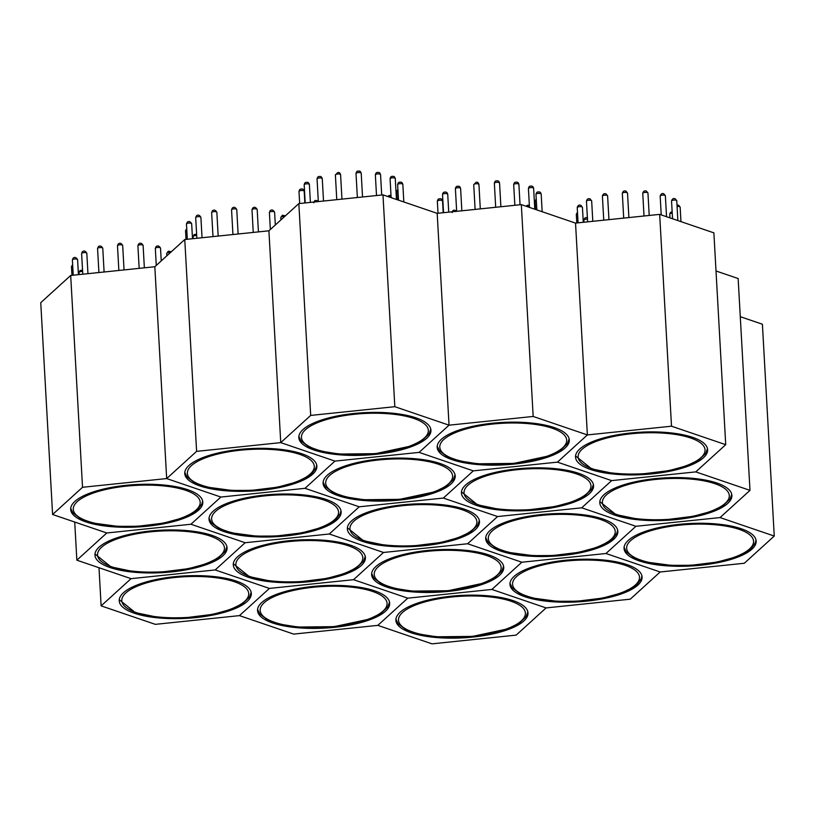 <?xml version="1.0" encoding="UTF-8"?>
<svg xmlns="http://www.w3.org/2000/svg" width="815" height="815" viewBox="0 0 815 815"><rect width="100%" height="100%" fill="white"/><g stroke="black" fill="none" stroke-linecap="round" stroke-linejoin="round"><path stroke-width="1.22" d="M407.755 598.169L377.814 625.37L432.021 643.85L516.16 635.119L546.091 607.919L491.893 589.439L407.755 598.169L353.547 579.689L269.408 588.41L215.201 569.94L131.062 578.66L101.121 605.871L155.329 624.351L239.467 615.62L269.408 588.41L239.467 615.62L293.675 634.101L377.814 625.37L407.755 598.169L491.893 589.439L546.091 607.919L630.24 599.188L660.17 571.987L744.309 563.257L774.25 536.056L720.042 517.576L635.904 526.296L605.973 553.507L660.17 571.987L605.973 553.507L521.824 562.228L491.893 589.439L521.824 562.228L605.973 553.507L635.904 526.296L720.042 517.576L749.983 490.365L695.776 471.885L725.717 444.684L671.509 426.204L587.37 434.925L557.44 462.136L611.637 480.616L695.776 471.885L611.637 480.616L581.706 507.816L635.904 526.296L581.706 507.816L497.558 516.547L467.627 543.758L521.824 562.228L467.627 543.758L383.488 552.478L353.547 579.689L407.755 598.169M472.802 637.075A66.158 21.231 176.8 0 0 528.008 612.951A66.158 21.231 176.8 0 0 451.103 596.213A66.158 21.231 176.8 0 0 395.896 620.337A66.158 21.231 176.8 0 0 472.802 637.075M101.121 605.871L98.992 567.729M134.251 613.206A66.158 21.231 176.8 0 0 208.12 615.946A66.158 21.231 176.8 0 0 251.326 593.452A66.158 21.231 176.8 0 0 236.279 581.075A66.158 21.231 176.8 0 0 162.409 578.334A66.158 21.231 176.8 0 0 119.214 600.838A66.158 21.231 176.8 0 0 134.251 613.206M82.529 487.288L70.691 275.46L154.83 266.739L166.667 478.568L220.875 497.048L305.014 488.317L334.955 461.107L280.747 442.627L334.955 461.107L419.093 452.386L449.034 425.175L394.827 406.695L310.688 415.426L280.747 442.627L196.609 451.357L166.667 478.568L82.529 487.288L52.598 514.499L106.796 532.979L190.934 524.249L220.875 497.048L166.667 478.568L154.83 266.739L184.761 239.529L268.909 230.808L298.84 203.597L382.979 194.867L437.186 213.347L521.325 204.626L575.533 223.106L659.671 214.376L713.879 232.856L725.717 444.684M52.598 514.499L40.75 302.671L70.691 275.46M74.868 501.408A66.158 21.231 176.8 0 0 70.681 509.467A66.158 21.231 176.8 0 0 125.53 527.285A66.158 21.231 176.8 0 0 198.595 510.129A66.158 21.231 176.8 0 0 202.792 502.081A66.158 21.231 176.8 0 0 147.933 484.253A66.158 21.231 176.8 0 0 74.868 501.408M449.034 425.175L437.186 213.347L449.034 425.175L419.093 452.386L473.291 470.866L557.44 462.136L587.37 434.925L575.533 223.106L587.37 434.925L533.173 416.455L449.034 425.175M280.747 442.627L268.909 230.808L280.747 442.627M310.688 415.426L298.84 203.597M394.827 406.695L382.979 194.867M354.036 413.47A66.158 21.231 176.8 0 0 298.83 437.594A66.158 21.231 176.8 0 0 375.735 454.332A66.158 21.231 176.8 0 0 430.941 430.208A66.158 21.231 176.8 0 0 354.036 413.47M671.509 426.204L659.671 214.376M692.587 437.339A66.158 21.231 176.8 0 0 618.717 434.609A66.158 21.231 176.8 0 0 575.522 457.103A66.158 21.231 176.8 0 0 590.559 469.481A66.158 21.231 176.8 0 0 664.439 472.211A66.158 21.231 176.8 0 0 707.634 449.717A66.158 21.231 176.8 0 0 692.587 437.339M774.25 536.056L762.402 324.227L740.275 316.678M751.97 549.137A66.158 21.231 176.8 0 0 756.167 541.089A66.158 21.231 176.8 0 0 701.308 523.261A66.158 21.231 176.8 0 0 628.243 540.416A66.158 21.231 176.8 0 0 624.056 548.475A66.158 21.231 176.8 0 0 678.915 566.293A66.158 21.231 176.8 0 0 751.97 549.137M637.9 585.068A66.158 21.231 176.8 0 0 642.088 577.02A66.158 21.231 176.8 0 0 587.228 559.192A66.158 21.231 176.8 0 0 514.163 576.348A66.158 21.231 176.8 0 0 509.976 584.406A66.158 21.231 176.8 0 0 564.836 602.224A66.158 21.231 176.8 0 0 637.9 585.068M334.466 627.326A66.158 21.231 176.8 0 0 389.672 603.202A66.158 21.231 176.8 0 0 312.756 586.464A66.158 21.231 176.8 0 0 257.55 610.588A66.158 21.231 176.8 0 0 334.466 627.326M190.934 524.249L106.796 532.979L76.855 560.18L131.062 578.66L215.201 569.94L245.142 542.729L190.934 524.249L245.142 542.729L215.201 569.94L269.408 588.41L353.547 579.689L383.488 552.478L329.28 533.998L245.142 542.729L329.28 533.998L359.221 506.798L305.014 488.317L220.875 497.048L190.934 524.249M76.855 560.18L74.725 522.048M109.984 567.525A66.158 21.231 176.8 0 0 183.854 570.255A66.158 21.231 176.8 0 0 227.059 547.761A66.158 21.231 176.8 0 0 212.012 535.384A66.158 21.231 176.8 0 0 138.143 532.653A66.158 21.231 176.8 0 0 94.948 555.147A66.158 21.231 176.8 0 0 109.984 567.525M196.609 451.357L184.761 239.529M188.948 465.477A66.158 21.231 176.8 0 0 184.75 473.535A66.158 21.231 176.8 0 0 239.61 491.353A66.158 21.231 176.8 0 0 312.675 474.198A66.158 21.231 176.8 0 0 316.872 466.149A66.158 21.231 176.8 0 0 262.012 448.321A66.158 21.231 176.8 0 0 188.948 465.477M533.173 416.455L521.325 204.626M492.382 423.23A66.158 21.231 176.8 0 0 437.176 447.353A66.158 21.231 176.8 0 0 514.082 464.081A66.158 21.231 176.8 0 0 569.288 439.968A66.158 21.231 176.8 0 0 492.382 423.23M749.983 490.365L738.145 278.536L716.008 270.988M716.854 483.02A66.158 21.231 176.8 0 0 642.984 480.29A66.158 21.231 176.8 0 0 599.789 502.784A66.158 21.231 176.8 0 0 614.826 515.162A66.158 21.231 176.8 0 0 688.695 517.892A66.158 21.231 176.8 0 0 731.901 495.398A66.158 21.231 176.8 0 0 716.854 483.02M613.634 539.387A66.158 21.231 176.8 0 0 617.821 531.329A66.158 21.231 176.8 0 0 562.961 513.511A66.158 21.231 176.8 0 0 489.897 530.667A66.158 21.231 176.8 0 0 485.709 538.715A66.158 21.231 176.8 0 0 540.569 556.543A66.158 21.231 176.8 0 0 613.634 539.387M448.535 591.384A66.158 21.231 176.8 0 0 503.741 567.271A66.158 21.231 176.8 0 0 426.836 550.533A66.158 21.231 176.8 0 0 371.63 574.657A66.158 21.231 176.8 0 0 448.535 591.384M248.331 577.275A66.158 21.231 176.8 0 0 322.2 580.015A66.158 21.231 176.8 0 0 365.405 557.511A66.158 21.231 176.8 0 0 350.358 545.143A66.158 21.231 176.8 0 0 276.489 542.403A66.158 21.231 176.8 0 0 233.284 564.897A66.158 21.231 176.8 0 0 248.331 577.275M213.214 511.158A66.158 21.231 176.8 0 0 209.017 519.216A66.158 21.231 176.8 0 0 263.877 537.034A66.158 21.231 176.8 0 0 336.941 519.889A66.158 21.231 176.8 0 0 341.139 511.83A66.158 21.231 176.8 0 0 286.279 494.002A66.158 21.231 176.8 0 0 213.214 511.158M443.36 498.067L473.291 470.866L419.093 452.386L334.955 461.107L305.014 488.317L359.221 506.798L443.36 498.067L497.558 516.547L581.706 507.816L611.637 480.616L557.44 462.136L473.291 470.866L443.36 498.067L359.221 506.798L329.28 533.998L383.488 552.478L467.627 543.758L497.558 516.547L443.36 498.067M378.303 459.161A66.158 21.231 176.8 0 0 323.097 483.285A66.158 21.231 176.8 0 0 400.002 500.023A66.158 21.231 176.8 0 0 455.208 475.899A66.158 21.231 176.8 0 0 378.303 459.161M578.518 473.271A66.158 21.231 176.8 0 0 504.638 470.54A66.158 21.231 176.8 0 0 461.443 493.034A66.158 21.231 176.8 0 0 476.49 505.412A66.158 21.231 176.8 0 0 550.359 508.142A66.158 21.231 176.8 0 0 593.554 485.648A66.158 21.231 176.8 0 0 578.518 473.271M464.438 509.202A66.158 21.231 176.8 0 0 390.568 506.472A66.158 21.231 176.8 0 0 347.363 528.966A66.158 21.231 176.8 0 0 362.41 541.343A66.158 21.231 176.8 0 0 436.28 544.074A66.158 21.231 176.8 0 0 479.475 521.58A66.158 21.231 176.8 0 0 464.438 509.202M472.374 636.27A63.56 20.395 176.8 0 0 524.554 610.15A63.56 20.395 176.8 0 0 451.53 597.018A63.56 20.395 176.8 0 0 399.35 623.139A63.56 20.395 176.8 0 0 472.374 636.27M136.258 612.574A63.56 20.395 176.8 0 0 225.592 610.893A63.56 20.395 176.8 0 0 234.272 581.706A63.56 20.395 176.8 0 0 144.938 583.387A63.56 20.395 176.8 0 0 136.258 612.574M77.303 501.582A63.56 20.395 176.8 0 0 114.457 526.011A63.56 20.395 176.8 0 0 196.16 509.956A63.56 20.395 176.8 0 0 159.007 485.526A63.56 20.395 176.8 0 0 77.303 501.582M170.529 252.467A2.608 0.835 176.8 0 0 168.359 252.538A2.608 0.835 176.8 0 0 166.871 253.088A2.608 0.835 176.8 0 0 166.708 253.414L166.841 255.818M97.566 248.534L98.279 246.813C99.868 245.386 101.366 245.865 102.772 248.249A2.608 0.835 176.8 0 0 102.476 247.892A2.608 0.835 176.8 0 0 100.011 247.566A2.608 0.835 176.8 0 0 97.729 248.218A2.608 0.835 176.8 0 0 97.566 248.534L98.91 272.536M155.319 248.432L156.032 246.711C157.621 245.284 159.119 245.763 160.524 248.147A2.608 0.835 176.8 0 0 158.884 247.465A2.608 0.835 176.8 0 0 156.072 247.791A2.608 0.835 176.8 0 0 155.492 248.117A2.608 0.835 176.8 0 0 155.319 248.432L156.276 265.425M72.382 259.975L73.095 258.253C74.685 256.817 76.182 257.296 77.588 259.679A2.608 0.835 176.8 0 0 75.642 258.987A2.608 0.835 176.8 0 0 72.545 259.649A2.608 0.835 176.8 0 0 72.382 259.975L73.238 275.205M82.621 271.497A2.608 0.835 176.8 0 0 80.186 271.701A2.608 0.835 176.8 0 0 79.187 272.149A2.608 0.835 176.8 0 0 79.024 272.465L79.137 274.584M122.678 245.509A2.608 0.835 176.8 0 0 122.678 245.478A2.608 0.835 176.8 0 0 122.678 245.437A2.608 0.835 176.8 0 0 120.467 244.775A2.608 0.835 176.8 0 0 117.645 245.447A2.608 0.835 176.8 0 0 117.482 245.763A2.608 0.835 176.8 0 0 117.482 245.804M81.612 253.557L82.325 251.835C83.914 250.409 85.412 250.888 86.818 253.271A2.608 0.835 176.8 0 0 85.84 252.681A2.608 0.835 176.8 0 0 81.785 253.241A2.608 0.835 176.8 0 0 81.612 253.557L82.773 274.207M137.908 245.733L138.621 244.011C140.211 242.575 141.708 243.053 143.114 245.437A2.608 0.835 176.8 0 0 140.954 244.734A2.608 0.835 176.8 0 0 138.071 245.417A2.608 0.835 176.8 0 0 137.908 245.733L139.171 268.359M72.718 265.863A2.608 0.835 176.8 0 0 71.628 266.342A2.608 0.835 176.8 0 0 71.465 266.658L71.954 275.338M354.464 414.275A63.56 20.395 176.8 0 0 302.284 440.395A63.56 20.395 176.8 0 0 375.318 453.527A63.56 20.395 176.8 0 0 427.498 427.406A63.56 20.395 176.8 0 0 354.464 414.275M391.078 196.751A2.608 0.835 176.8 0 0 389.652 196.772A2.608 0.835 176.8 0 0 388.908 196.894M317.055 178.943C317.463 177.1 318.227 176.315 319.358 176.57C320.723 176.142 321.691 176.835 322.261 178.658A2.608 0.835 176.8 0 0 321.67 178.169A2.608 0.835 176.8 0 0 319.236 177.996A2.608 0.835 176.8 0 0 317.055 178.943L318.319 201.58M298.993 191.484C299.4 189.64 300.164 188.856 301.295 189.111C302.66 188.683 303.628 189.375 304.199 191.199A2.608 0.835 176.8 0 0 301.713 190.496A2.608 0.835 176.8 0 0 301.173 190.537A2.608 0.835 176.8 0 0 298.993 191.484L299.665 203.516M375.358 174.889C375.756 173.045 376.52 172.26 377.651 172.515C379.026 172.087 379.994 172.78 380.554 174.604A2.608 0.835 176.8 0 0 377.528 173.941A2.608 0.835 176.8 0 0 375.766 174.41A2.608 0.835 176.8 0 0 375.358 174.889L376.51 195.539M397.964 190.527A2.608 0.835 176.8 0 0 396.711 191.311L397.19 199.716M340.517 174.889A2.608 0.835 176.8 0 0 340.589 174.675A2.608 0.835 176.8 0 0 340.497 174.471A2.608 0.835 176.8 0 0 337.563 174.013A2.608 0.835 176.8 0 0 335.393 174.96L336.768 199.665M304.189 184.791C304.586 182.947 305.35 182.153 306.481 182.417C307.856 181.989 308.824 182.682 309.384 184.506A2.608 0.835 176.8 0 0 307.948 183.844A2.608 0.835 176.8 0 0 306.359 183.844A2.608 0.835 176.8 0 0 304.189 184.791L305.197 202.935M390.079 178.821C390.477 176.977 391.241 176.183 392.382 176.437C393.747 176.009 394.715 176.712 395.275 178.526A2.608 0.835 176.8 0 0 392.249 177.864A2.608 0.835 176.8 0 0 391.241 178.047A2.608 0.835 176.8 0 0 390.079 178.821L391.129 197.648M361.188 173.381A2.608 0.835 176.8 0 0 361.208 173.238A2.608 0.835 176.8 0 0 358.182 172.576A2.608 0.835 176.8 0 0 356.043 173.391A2.608 0.835 176.8 0 0 356.012 173.524A2.608 0.835 176.8 0 0 356.053 173.666M397.639 184.628C398.036 182.784 398.8 181.989 399.931 182.244C401.306 181.816 402.274 182.519 402.834 184.333A2.608 0.835 176.8 0 0 399.808 183.681A2.608 0.835 176.8 0 0 397.639 184.628L398.504 200.164M690.58 437.971A63.56 20.395 176.8 0 0 601.246 439.662A63.56 20.395 176.8 0 0 592.576 468.839A63.56 20.395 176.8 0 0 681.911 467.158A63.56 20.395 176.8 0 0 690.58 437.971M642.75 193.369C643.351 191.148 644.573 190.394 646.427 191.128L647.956 193.074A2.608 0.835 176.8 0 0 647.365 192.584A2.608 0.835 176.8 0 0 642.913 193.053A2.608 0.835 176.8 0 0 642.75 193.369L644.013 215.995M602.407 196.171C603.008 193.95 604.231 193.206 606.085 193.929L607.613 195.885A2.608 0.835 176.8 0 0 607.318 195.529A2.608 0.835 176.8 0 0 607.022 195.396A2.608 0.835 176.8 0 0 604.109 195.284A2.608 0.835 176.8 0 0 602.407 196.171L603.752 220.172M677 205.095L678.62 205.186L680.148 207.142A2.608 0.835 176.8 0 0 679.557 206.653A2.608 0.835 176.8 0 0 677.662 206.45A2.608 0.835 176.8 0 0 677.071 206.49M591.069 200.419A2.608 0.835 176.8 0 0 590.681 200.317A2.608 0.835 176.8 0 0 587.91 200.358A2.608 0.835 176.8 0 0 586.464 201.193C587.055 198.972 588.287 198.228 590.131 198.952L591.659 200.908A2.608 0.835 176.8 0 0 591.069 200.419M660.17 196.069C661.036 193.766 662.259 193.023 663.838 193.827L665.366 195.783A2.608 0.835 176.8 0 0 664.775 195.294A2.608 0.835 176.8 0 0 660.914 195.427A2.608 0.835 176.8 0 0 660.17 196.069L661.22 214.905M627.519 193.145A2.608 0.835 176.8 0 0 627.519 193.114A2.608 0.835 176.8 0 0 627.519 193.074A2.608 0.835 176.8 0 0 626.929 192.625A2.608 0.835 176.8 0 0 624.025 192.513A2.608 0.835 176.8 0 0 622.324 193.4A2.608 0.835 176.8 0 0 622.324 193.44M581.839 206.827A2.608 0.835 176.8 0 0 580.484 206.623A2.608 0.835 176.8 0 0 577.224 207.611C577.825 205.39 579.047 204.636 580.901 205.36L582.43 207.316A2.608 0.835 176.8 0 0 581.839 206.827M672.232 213.153A2.608 0.835 176.8 0 0 669.757 214.131L669.971 217.88M671.55 201.05C672.151 198.829 673.384 198.076 675.227 198.799L676.756 200.755A2.608 0.835 176.8 0 0 676.165 200.266A2.608 0.835 176.8 0 0 673.2 200.174A2.608 0.835 176.8 0 0 671.55 201.05L672.548 218.766M587.462 219.133A2.608 0.835 176.8 0 0 585.027 219.337A2.608 0.835 176.8 0 0 583.866 220.101C584.467 217.88 585.69 217.136 587.544 217.86M577.56 213.499A2.608 0.835 176.8 0 0 576.307 214.294L577.489 212.246M749.535 548.964A63.56 20.395 176.8 0 0 712.381 524.534A63.56 20.395 176.8 0 0 630.678 540.59A63.56 20.395 176.8 0 0 667.831 565.019A63.56 20.395 176.8 0 0 749.535 548.964M635.466 584.905A63.56 20.395 176.8 0 0 598.302 560.465A63.56 20.395 176.8 0 0 516.598 576.521A63.56 20.395 176.8 0 0 553.762 600.95A63.56 20.395 176.8 0 0 635.466 584.905M334.038 626.521A63.56 20.395 176.8 0 0 386.218 600.4A63.56 20.395 176.8 0 0 313.184 587.269A63.56 20.395 176.8 0 0 261.004 613.389A63.56 20.395 176.8 0 0 334.038 626.521M111.991 566.894A63.56 20.395 176.8 0 0 201.325 565.202A63.56 20.395 176.8 0 0 210.005 536.015A63.56 20.395 176.8 0 0 120.671 537.706A63.56 20.395 176.8 0 0 111.991 566.894M191.382 465.65A63.56 20.395 176.8 0 0 228.536 490.08A63.56 20.395 176.8 0 0 310.24 474.024A63.56 20.395 176.8 0 0 273.086 449.595A63.56 20.395 176.8 0 0 191.382 465.65M284.608 216.535A2.608 0.835 176.8 0 0 282.438 216.596A2.608 0.835 176.8 0 0 280.951 217.157A2.608 0.835 176.8 0 0 280.788 217.473L280.92 219.887M211.645 212.603L212.358 210.881C213.948 209.455 215.445 209.924 216.851 212.308A2.608 0.835 176.8 0 0 216.556 211.951A2.608 0.835 176.8 0 0 214.09 211.625A2.608 0.835 176.8 0 0 211.808 212.287A2.608 0.835 176.8 0 0 211.645 212.603L212.99 236.605M269.398 212.501L270.111 210.779C271.701 209.353 273.198 209.822 274.604 212.206A2.608 0.835 176.8 0 0 272.964 211.533A2.608 0.835 176.8 0 0 270.152 211.859A2.608 0.835 176.8 0 0 269.561 212.185A2.608 0.835 176.8 0 0 269.398 212.501L270.346 229.494M186.462 224.033L187.175 222.312C188.764 220.885 190.262 221.364 191.668 223.748A2.608 0.835 176.8 0 0 189.712 223.045A2.608 0.835 176.8 0 0 186.625 223.718A2.608 0.835 176.8 0 0 186.462 224.033L187.318 239.264M196.7 235.566A2.608 0.835 176.8 0 0 194.265 235.759A2.608 0.835 176.8 0 0 193.267 236.218A2.608 0.835 176.8 0 0 193.104 236.533L193.216 238.652M232.937 234.537L231.562 209.832L232.265 208.11C233.854 206.684 235.352 207.153 236.758 209.547A2.608 0.835 176.8 0 0 236.758 209.547A2.608 0.835 176.8 0 0 236.758 209.506A2.608 0.835 176.8 0 0 234.547 208.844A2.608 0.835 176.8 0 0 231.725 209.516A2.608 0.835 176.8 0 0 231.562 209.832A2.608 0.835 176.8 0 0 231.562 209.873M195.692 217.625L196.405 215.904C197.994 214.477 199.492 214.956 200.898 217.34A2.608 0.835 176.8 0 0 199.92 216.749A2.608 0.835 176.8 0 0 195.855 217.31A2.608 0.835 176.8 0 0 195.692 217.625L196.853 238.275M251.988 209.801L252.701 208.08C254.29 206.643 255.788 207.122 257.183 209.506A2.608 0.835 176.8 0 0 255.024 208.803A2.608 0.835 176.8 0 0 252.151 209.475A2.608 0.835 176.8 0 0 251.988 209.801L253.251 232.428M186.788 229.932A2.608 0.835 176.8 0 0 185.708 230.411A2.608 0.835 176.8 0 0 185.545 230.726L186.024 239.396M492.81 424.034A63.56 20.395 176.8 0 0 440.63 450.145A63.56 20.395 176.8 0 0 513.654 463.277A63.56 20.395 176.8 0 0 565.834 437.166A63.56 20.395 176.8 0 0 492.81 424.034M529.424 206.511A2.608 0.835 176.8 0 0 527.998 206.531A2.608 0.835 176.8 0 0 527.254 206.643M455.402 188.703C455.799 186.859 456.573 186.064 457.704 186.319C459.069 185.891 460.037 186.584 460.607 188.408A2.608 0.835 176.8 0 0 460.006 187.919A2.608 0.835 176.8 0 0 457.572 187.745A2.608 0.835 176.8 0 0 455.402 188.703L456.665 211.329M437.339 201.244C437.737 199.4 438.511 198.605 439.642 198.86C441.007 198.432 441.974 199.125 442.545 200.948A2.608 0.835 176.8 0 0 440.059 200.256A2.608 0.835 176.8 0 0 439.509 200.286A2.608 0.835 176.8 0 0 437.339 201.244L438.012 213.265M513.695 184.638C514.102 182.805 514.866 182.01 515.997 182.265C517.372 181.837 518.34 182.529 518.9 184.353A2.608 0.835 176.8 0 0 515.875 183.691A2.608 0.835 176.8 0 0 514.102 184.159A2.608 0.835 176.8 0 0 513.695 184.638L514.856 205.299M536.311 200.276A2.608 0.835 176.8 0 0 535.058 201.071L535.526 209.465M478.863 184.638A2.608 0.835 176.8 0 0 478.935 184.424A2.608 0.835 176.8 0 0 478.843 184.221A2.608 0.835 176.8 0 0 475.909 183.762A2.608 0.835 176.8 0 0 473.729 184.71L475.114 209.414M442.525 194.541C442.932 192.697 443.696 191.912 444.827 192.167C446.202 191.739 447.16 192.432 447.73 194.255A2.608 0.835 176.8 0 0 446.294 193.593A2.608 0.835 176.8 0 0 444.705 193.593A2.608 0.835 176.8 0 0 442.525 194.541L443.543 212.695M528.426 188.571C528.823 186.727 529.587 185.932 530.718 186.187C532.093 185.759 533.061 186.462 533.621 188.275A2.608 0.835 176.8 0 0 530.596 187.623A2.608 0.835 176.8 0 0 529.587 187.796A2.608 0.835 176.8 0 0 528.426 188.571L529.475 207.397M499.524 183.131A2.608 0.835 176.8 0 0 499.554 182.988A2.608 0.835 176.8 0 0 496.529 182.326A2.608 0.835 176.8 0 0 494.379 183.141A2.608 0.835 176.8 0 0 494.359 183.283A2.608 0.835 176.8 0 0 494.399 183.416M535.975 194.378C536.382 192.534 537.146 191.739 538.277 192.004C539.642 191.576 540.61 192.269 541.18 194.092A2.608 0.835 176.8 0 0 538.155 193.43A2.608 0.835 176.8 0 0 535.975 194.378L536.851 209.913M714.847 483.662A63.56 20.395 176.8 0 0 625.513 485.343A63.56 20.395 176.8 0 0 616.843 514.53A63.56 20.395 176.8 0 0 706.177 512.839A63.56 20.395 176.8 0 0 714.847 483.662M611.199 539.214A63.56 20.395 176.8 0 0 574.045 514.785A63.56 20.395 176.8 0 0 492.331 530.84A63.56 20.395 176.8 0 0 529.495 555.27A63.56 20.395 176.8 0 0 611.199 539.214M448.107 590.59A63.56 20.395 176.8 0 0 500.288 564.469A63.56 20.395 176.8 0 0 427.264 551.337A63.56 20.395 176.8 0 0 375.083 577.458A63.56 20.395 176.8 0 0 448.107 590.59M250.337 576.643A63.56 20.395 176.8 0 0 339.672 574.962A63.56 20.395 176.8 0 0 348.351 545.775A63.56 20.395 176.8 0 0 259.017 547.456A63.56 20.395 176.8 0 0 250.337 576.643M215.649 511.331A63.56 20.395 176.8 0 0 252.803 535.761A63.56 20.395 176.8 0 0 334.507 519.715A63.56 20.395 176.8 0 0 297.353 495.276A63.56 20.395 176.8 0 0 215.649 511.331M378.731 459.966A63.56 20.395 176.8 0 0 326.55 486.086A63.56 20.395 176.8 0 0 399.584 499.218A63.56 20.395 176.8 0 0 451.765 473.097A63.56 20.395 176.8 0 0 378.731 459.966M576.5 473.902A63.56 20.395 176.8 0 0 487.166 475.593A63.56 20.395 176.8 0 0 478.497 504.78A63.56 20.395 176.8 0 0 567.831 503.089A63.56 20.395 176.8 0 0 576.5 473.902M462.431 509.833A63.56 20.395 176.8 0 0 373.087 511.525A63.56 20.395 176.8 0 0 364.417 540.712A63.56 20.395 176.8 0 0 453.751 539.021A63.56 20.395 176.8 0 0 462.431 509.833M395.927 619.196L398.097 623.709L405.839 629.557L418.492 633.958L436.402 636.79L472.506 636.403L507.215 628.956L519.308 623.129L526.195 616.558L527.855 611.82M119.245 599.687L135.28 612.585L155.859 616.894L170.07 617.882L186.095 617.658L212.786 614.337L230.258 609.549L242.513 603.691L249.543 596.998L251.163 592.311M102.772 248.249L104.096 271.996M77.588 259.679L78.423 274.665M118.858 270.468L117.482 245.763L118.195 244.042C119.785 242.615 121.282 243.094 122.678 245.478L124.043 269.928M86.818 253.271L87.959 273.677M70.711 508.315L72.871 512.829L80.624 518.686L93.267 523.087L117.839 526.368L137.766 526.276L163.601 523.098L181.939 518.106L194.062 512.268L197.78 509.426L201.916 503.843L202.629 500.94M79.024 272.465L80.074 270.488L82.549 270.173M71.465 266.658L72.647 264.61M166.708 253.414L168.328 251.173L171.313 251.754M160.524 248.147L161.238 260.912M143.114 245.437L144.357 267.819M322.261 178.658L323.514 201.04M304.199 191.199L304.851 202.976M335.393 174.96L337.685 172.586C339.06 172.159 340.028 172.851 340.589 174.675L341.954 199.125M309.384 184.506L310.383 202.405M362.543 196.996L361.208 173.238C360.648 171.415 359.68 170.722 358.315 171.15C357.174 170.895 356.41 171.69 356.012 173.524L357.357 197.525M298.861 436.453L301.03 440.966L308.773 446.814L321.426 451.225L339.335 454.047L375.44 453.66L410.149 446.213L422.241 440.385L429.128 433.814L430.789 429.077M313.775 202.854C314.183 201.01 314.947 200.215 316.077 200.47L318.298 201.111M387.787 196.507L389.071 195.498L391.006 195.437M396.711 191.311L397.893 189.263M380.554 174.604L381.695 195.009M395.275 178.526L396.447 199.461M402.834 184.333L403.822 201.977M607.613 195.885L608.937 219.632M591.659 200.908L592.8 221.313M623.699 218.104L622.324 193.4C622.925 191.179 624.147 190.435 626.002 191.158L627.519 193.114L628.895 217.564M582.43 207.316L583.265 222.301M575.553 455.952L591.598 468.849L612.167 473.158L626.378 474.147L642.403 473.933L669.095 470.601L686.566 465.823L698.822 459.955L705.851 453.262L707.471 448.576M676.756 200.755L677.866 220.58M577.224 207.611L578.08 222.841M586.464 201.193L587.615 221.843M680.148 207.142L680.963 221.629M583.866 220.101L583.988 222.22M647.956 193.074L649.209 215.455M665.366 195.783L666.538 216.719M576.307 214.294L576.796 222.974M669.757 214.131L670.45 212.43L672.151 211.747M624.086 547.323L626.256 551.837L633.999 557.694L646.641 562.095L671.214 565.376L691.14 565.284L716.976 562.106L735.313 557.114L747.437 551.276L751.155 548.434L755.291 542.851L756.004 539.948M510.007 583.255L512.177 587.768L519.919 593.626L532.562 598.027L557.134 601.307L577.061 601.215L602.906 598.037L621.244 593.045L633.357 587.207L637.075 584.365L641.211 578.782L641.925 575.879M257.581 609.437L259.751 613.95L267.503 619.808L280.146 624.209L298.056 627.041L334.17 626.643L368.869 619.206L380.962 613.369L387.848 606.808L389.509 602.061M94.978 554.006L111.013 566.894L131.592 571.203L145.804 572.191L161.828 571.977L188.52 568.646L205.991 563.868L218.247 558.01L225.276 551.307L226.896 546.631M216.851 212.308L218.175 236.065M191.668 223.748L192.503 238.734M236.758 209.547L238.123 233.997M200.898 217.34L202.038 237.736M184.791 472.384L186.951 476.897L194.704 482.755L207.346 487.156L231.908 490.436L251.845 490.345L277.681 487.156L296.018 482.174L308.141 476.327L311.86 473.495L315.996 467.902L316.709 465.008M193.104 236.533L194.153 234.557L196.619 234.241M185.545 230.726L186.716 228.679M280.788 217.473L282.408 215.242L285.393 215.822M274.604 212.206L275.317 224.981M257.183 209.506L258.437 231.888M460.607 188.408L461.85 210.79M442.545 200.948L443.197 212.725M473.729 184.71L476.031 182.336C477.407 181.908 478.374 182.601 478.935 184.424L480.3 208.874M447.73 194.255L448.729 212.155M500.889 206.745L499.554 182.988C498.994 181.175 498.026 180.472 496.651 180.899C495.52 180.645 494.756 181.439 494.359 183.283L495.693 207.285M437.207 446.202L439.377 450.715L447.119 456.573L459.772 460.974L477.682 463.796L513.786 463.409L548.495 455.972L560.588 450.135L567.474 443.574L569.135 438.827M452.121 212.603C452.519 210.759 453.293 209.964 454.424 210.219L456.645 210.861M526.123 206.256L527.417 205.248L529.353 205.186M535.058 201.071L536.239 199.013M518.9 184.353L520.041 204.759M533.621 188.275L534.793 209.211M541.18 194.092L542.169 211.727M599.82 501.643L615.855 514.53L636.434 518.839L650.645 519.838L666.67 519.613L693.361 516.282L710.833 511.504L723.088 505.646L730.118 498.943L731.738 494.267M485.74 537.574L487.91 542.087L495.652 547.935L508.295 552.346L532.867 555.626L552.794 555.535L578.64 552.346L596.977 547.364L609.09 541.517L612.809 538.684L616.945 533.091L617.658 530.198M371.66 573.505L373.83 578.018L381.573 583.876L394.226 588.277L412.135 591.099L448.24 590.712L482.949 583.275L495.041 577.438L501.928 570.877L503.589 566.13M233.314 563.756L249.359 576.643L269.928 580.963L284.15 581.951L300.164 581.727L326.866 578.405L344.338 573.617L356.583 567.76L363.622 561.056L365.242 556.38M209.047 518.065L211.217 522.588L218.97 528.436L231.613 532.837L256.175 536.117L276.112 536.036L301.947 532.847L320.285 527.855L332.408 522.018L336.116 519.175L340.262 513.593L340.976 510.689M323.127 482.134L325.297 486.647L333.04 492.505L345.692 496.906L363.602 499.727L399.707 499.34L434.415 491.903L446.508 486.066L453.395 479.505L455.055 474.758M461.473 491.883L477.519 504.78L498.087 509.09L512.299 510.078L528.324 509.864L555.015 506.533L572.497 501.755L584.742 495.897L591.772 489.194L593.402 484.507M347.394 527.825L363.439 540.712L384.008 545.021L398.219 546.009L414.244 545.795L440.946 542.464L458.417 537.686L470.663 531.828L477.702 525.125L479.322 520.449"/></g></svg>
